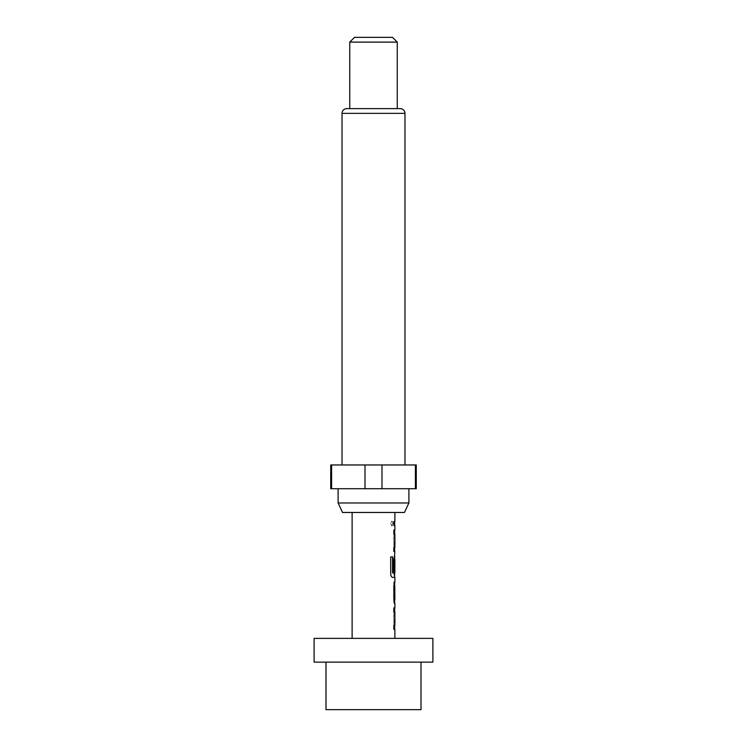 <?xml version="1.0" encoding="UTF-8"?>
<svg xmlns="http://www.w3.org/2000/svg" width="747" height="747" viewBox="0 0 747 747"><rect width="100%" height="100%" fill="white"/><g stroke="black" fill="none" stroke-linecap="round" stroke-linejoin="round"><path stroke-width="0.56" stroke-dasharray="3.73 2.8" d="M392.941 523.544L391.848 526.019L390.513 523.544L391.848 521.07L393.155 523.544L392.054 526.019L390.7 523.544L392.054 521.07L393.155 523.544M325.991 662.141L421.009 662.141L325.991 662.141M408.898 488.715L338.102 488.715L408.898 488.715M404.977 464.961L342.023 464.961L404.977 464.961M397.255 108.623L349.745 108.623L397.255 108.623M330.734 464.961L416.266 464.961M415.407 464.961L415.407 488.715L416.266 488.715M352.117 638.377L394.883 638.377L352.117 638.377M352.117 512.47L394.883 512.47L352.117 512.47M394.883 521.546L393.66 521.546L393.66 525.543L393.884 521.546M394.883 525.543L393.678 525.543L393.678 521.546L394.64 521.546M394.883 551.482L393.902 547.756L393.902 533.788L394.705 530.062M394.883 556.001L393.902 559.727L393.902 573.696L394.883 577.422M394.463 581.95L393.678 581.95L394.64 581.95L393.66 585.667L393.66 599.636L394.64 603.361L393.678 603.361L393.678 599.374L394.519 599.374M394.883 585.937L393.902 585.937L393.902 581.95M394.883 599.374L393.678 599.374M394.463 603.361L393.902 603.361L393.902 599.374M394.883 629.31L393.902 625.584L393.902 611.616L394.705 607.89M394.883 611.877L394.761 625.314M394.883 572.996L394.883 559.559M394.883 534.058L394.761 547.486M365.012 464.961L365.012 488.715L381.988 488.715L381.988 464.961M330.734 488.715L331.593 488.715L331.593 464.961M365.012 488.715L331.593 488.715M415.407 488.715L381.988 488.715M354.498 37.35L392.502 37.35M349.745 42.103L397.255 42.103M342.537 512.47L404.463 512.47M346.776 108.623L400.224 108.623M338.102 502.974L408.898 502.974M421.009 709.65L325.991 709.65M432.887 662.141L314.113 662.141M432.887 638.377L314.113 638.377M394.64 525.543L393.884 525.543M393.902 533.788L394.463 530.062M393.902 547.756L393.678 533.788M394.705 551.482L393.678 547.756M393.66 551.482L393.66 547.486M394.733 534.32L394.5 547.224M393.66 534.058L393.66 530.062M390.513 556.935L390.7 573.696M390.513 573.696C390.7 575.965 391.335 577.207 392.427 577.422L392.427 577.422M394.463 577.422L393.902 573.696M393.678 573.696L393.66 559.727L394.705 556.001L393.66 559.727L393.66 571.175M394.5 559.83L394.733 572.734M392.661 572.996L394.528 572.996M393.902 585.937L393.678 581.95M394.519 585.937L393.678 585.937M393.902 611.616L394.463 607.89M393.902 625.584L393.678 611.616M394.705 629.31L393.678 625.584M393.66 629.31L393.66 625.314M394.733 612.148L394.5 625.052M393.66 611.877L393.66 607.89M342.023 113.367L404.977 113.367"/><path stroke-width="1.12" d="M314.113 662.141L432.887 662.141L432.887 638.377L314.113 638.377L314.113 662.141M325.991 662.141L325.991 709.65L421.009 709.65L421.009 662.141M404.463 512.47L342.537 512.47L338.102 502.974L408.898 502.974L404.463 512.47M338.102 488.715L338.102 502.974M408.898 488.715L408.898 502.974M404.977 464.961L404.977 113.367A4.753 4.753 0 0 0 400.224 108.623L346.776 108.623A4.753 4.753 0 0 0 342.023 113.367L342.023 464.961M349.745 42.103L354.498 37.35L392.502 37.35L397.255 42.103L349.745 42.103L349.745 108.623M397.255 42.103L397.255 108.623M415.407 464.961L416.266 464.961L416.266 488.715L415.407 488.715L415.407 464.961L330.734 464.961L330.734 488.715L365.012 488.715L365.012 464.961M394.883 638.377L394.883 629.31L393.884 629.31L394.64 629.31L394.64 625.314L393.884 625.314L393.884 629.31M393.884 625.314L394.883 625.314L394.883 611.877L393.884 611.877L394.64 611.877L394.64 607.89L393.884 607.89L393.884 611.877M393.884 607.89L394.883 607.89L394.883 603.361M394.696 581.95L393.884 585.667L393.884 599.636L394.696 603.361M394.883 581.95L394.883 577.422L392.642 577.422L394.64 577.422L394.64 572.996M392.763 572.734L392.763 556.935L390.7 556.935L390.7 573.696C390.886 575.974 391.54 577.216 392.642 577.422M392.875 572.996L394.883 572.996L394.883 559.559L394.724 571.175L393.884 571.175L394.491 571.175L394.724 559.83M394.64 559.559L394.705 556.001L393.884 559.727L393.884 571.175M394.463 556.001L394.883 551.482L393.884 551.482L394.64 551.482L394.64 547.486L393.884 547.486L393.884 551.482M393.884 547.486L394.883 547.486L394.883 534.058L393.884 534.058L394.64 534.058L394.64 530.062L393.884 530.062L393.884 534.058M393.884 530.062L394.883 530.062L394.883 525.543L393.884 525.543L394.64 525.543L394.64 521.546L393.884 521.546L393.884 525.543M393.884 521.546L394.883 521.546L394.883 512.47M352.117 638.377L352.117 512.47M394.724 586.199L394.883 599.374L394.761 585.937M381.988 464.961L381.988 488.715L365.012 488.715M331.593 464.961L331.593 488.715M381.988 488.715L415.407 488.715M392.548 572.734L392.548 556.935L390.7 556.935M394.724 599.103L394.491 586.199M404.977 113.367L342.023 113.367M394.64 603.343L394.64 599.374M394.64 585.937L394.64 581.969"/></g></svg>

